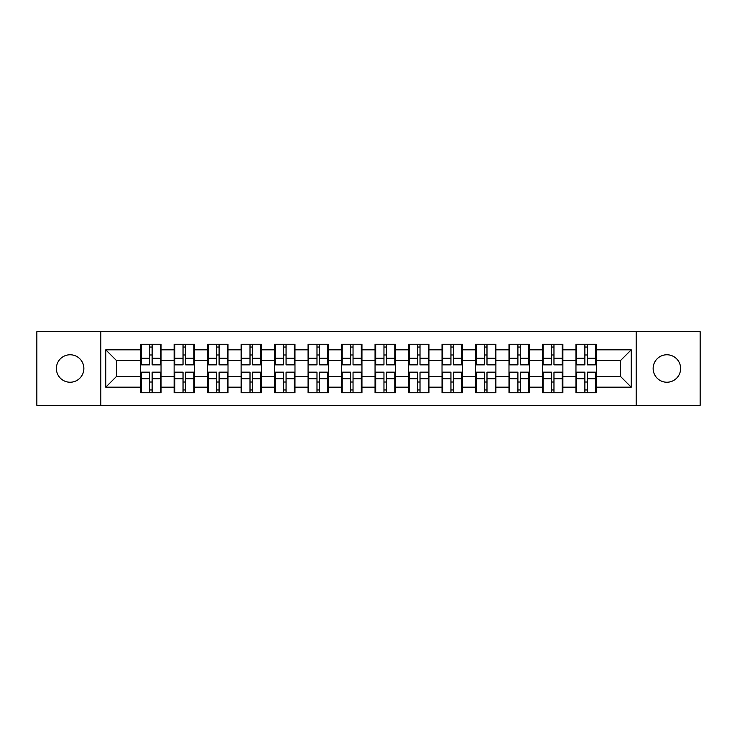 <?xml version="1.0" encoding="UTF-8"?>
<svg xmlns="http://www.w3.org/2000/svg" width="737" height="737" viewBox="0 0 737 737"><rect width="100%" height="100%" fill="white"/><g stroke="black" fill="none" stroke-linecap="round" stroke-linejoin="round"><path stroke-width="1.11" d="M666.874 382.236A13.736 13.736 0 0 1 653.139 368.5A13.736 13.736 0 0 1 666.874 354.764A13.736 13.736 0 0 1 680.62 368.5A13.736 13.736 0 0 1 666.874 382.236M70.126 382.236A13.736 13.736 0 0 1 56.381 368.5A13.736 13.736 0 0 1 70.126 354.764A13.736 13.736 0 0 1 83.861 368.5A13.736 13.736 0 0 1 70.126 382.236M636.178 405.313L700.15 405.313L700.15 331.687L636.178 331.687L636.178 405.313L100.822 405.313L100.822 331.687L36.85 331.687L36.85 405.313L100.822 405.313M596.362 382.135L595.717 382.135M576.61 382.135L575.966 382.135M575.966 354.865L576.61 354.865M595.717 354.865L596.362 354.865M596.362 352.074L595.717 352.074M576.61 352.074L575.966 352.074M575.966 384.926L576.61 384.926M595.717 384.926L596.362 384.926M562.875 382.135L562.23 382.135M543.123 382.135L542.478 382.135M542.478 354.865L543.123 354.865M562.23 354.865L562.875 354.865M562.875 352.074L562.23 352.074M543.123 352.074L542.478 352.074M542.478 384.926L543.123 384.926M562.23 384.926L562.875 384.926M529.387 382.135L528.742 382.135M509.636 382.135L508.991 382.135M508.991 354.865L509.636 354.865M528.742 354.865L529.387 354.865M529.387 352.074L528.742 352.074M509.636 352.074L508.991 352.074M508.991 384.926L509.636 384.926M528.742 384.926L529.387 384.926M495.9 382.135L495.255 382.135M476.148 382.135L475.512 382.135M475.512 354.865L476.148 354.865M495.255 354.865L495.9 354.865M495.9 352.074L495.255 352.074M476.148 352.074L475.512 352.074M475.512 384.926L476.148 384.926M495.255 384.926L495.9 384.926M462.412 382.135L461.767 382.135M442.661 382.135L442.025 382.135M442.025 354.865L442.661 354.865M461.767 354.865L462.412 354.865M462.412 352.074L461.767 352.074M442.661 352.074L442.025 352.074M442.025 384.926L442.661 384.926M461.767 384.926L462.412 384.926M428.925 382.135L428.28 382.135M409.182 382.135L408.538 382.135M408.538 354.865L409.182 354.865M428.28 354.865L428.925 354.865M428.925 352.074L428.28 352.074M409.182 352.074L408.538 352.074M408.538 384.926L409.182 384.926M428.28 384.926L428.925 384.926M395.437 382.135L394.792 382.135M375.695 382.135L375.05 382.135M375.05 354.865L375.695 354.865M394.792 354.865L395.437 354.865M395.437 352.074L394.792 352.074M375.695 352.074L375.05 352.074M375.05 384.926L375.695 384.926M394.792 384.926L395.437 384.926M361.95 382.135L361.305 382.135M342.208 382.135L341.563 382.135M341.563 354.865L342.208 354.865M361.305 354.865L361.95 354.865M361.95 352.074L361.305 352.074M342.208 352.074L341.563 352.074M341.563 384.926L342.208 384.926M361.305 384.926L361.95 384.926M328.462 382.135L327.818 382.135M308.72 382.135L308.075 382.135M308.075 354.865L308.72 354.865M327.818 354.865L328.462 354.865M328.462 352.074L327.818 352.074M308.72 352.074L308.075 352.074M308.075 384.926L308.72 384.926M327.818 384.926L328.462 384.926M294.975 382.135L294.339 382.135M275.233 382.135L274.588 382.135M274.588 354.865L275.233 354.865M294.339 354.865L294.975 354.865M294.975 352.074L294.339 352.074M275.233 352.074L274.588 352.074M274.588 384.926L275.233 384.926M294.339 384.926L294.975 384.926M261.488 382.135L260.852 382.135M241.745 382.135L241.1 382.135M241.1 354.865L241.745 354.865M260.852 354.865L261.488 354.865M261.488 352.074L260.852 352.074M241.745 352.074L241.1 352.074M241.1 384.926L241.745 384.926M260.852 384.926L261.488 384.926M228.009 382.135L227.365 382.135M208.258 382.135L207.613 382.135M207.613 354.865L208.258 354.865M227.365 354.865L228.009 354.865M228.009 352.074L227.365 352.074M208.258 352.074L207.613 352.074M207.613 384.926L208.258 384.926M227.365 384.926L228.009 384.926M194.522 382.135L193.877 382.135M174.77 382.135L174.125 382.135M174.125 354.865L174.77 354.865M193.877 354.865L194.522 354.865M194.522 352.074L193.877 352.074M174.77 352.074L174.125 352.074M174.125 384.926L174.77 384.926M193.877 384.926L194.522 384.926M636.178 331.687L100.822 331.687M620.508 376.441L620.508 360.559L596.362 360.559L596.362 376.441L620.508 376.441L631.24 387.174L631.24 349.826L596.362 349.826L596.362 344.243L575.966 344.243L575.966 360.559L562.875 360.559L562.875 376.441L575.966 376.441L575.966 360.559M631.24 387.174L596.362 387.174L596.362 392.757L575.966 392.757L575.966 387.174L562.875 387.174L562.875 392.757L542.478 392.757L542.478 387.174L529.387 387.174L529.387 392.757L508.991 392.757L508.991 387.174L495.9 387.174L495.9 392.757L475.512 392.757L475.512 387.174L462.412 387.174L462.412 392.757L442.025 392.757L442.025 387.174L428.925 387.174L428.925 392.757L408.538 392.757L408.538 387.174L395.437 387.174L395.437 392.757L375.05 392.757L375.05 387.174L361.95 387.174L361.95 392.757L341.563 392.757L341.563 387.174L328.462 387.174L328.462 392.757L308.075 392.757L308.075 387.174L294.975 387.174L294.975 392.757L274.588 392.757L274.588 387.174L261.488 387.174L261.488 392.757L241.1 392.757L241.1 387.174L228.009 387.174L228.009 392.757L207.613 392.757L207.613 387.174L194.522 387.174L194.522 392.757L174.125 392.757L174.125 387.174L161.035 387.174L161.035 392.757L140.638 392.757L140.638 387.174L105.76 387.174L105.76 349.826L140.638 349.826L140.638 360.559L116.492 360.559L116.492 376.441L140.638 376.441L140.638 360.559M575.966 349.826L562.875 349.826L562.875 344.243L542.478 344.243L542.478 349.826L529.387 349.826L529.387 344.243L508.991 344.243L508.991 349.826L495.9 349.826L495.9 344.243L475.512 344.243L475.512 349.826L462.412 349.826L462.412 344.243L442.025 344.243L442.025 349.826L428.925 349.826L428.925 344.243L408.538 344.243L408.538 349.826L395.437 349.826L395.437 344.243L375.05 344.243L375.05 349.826L361.95 349.826L361.95 344.243L341.563 344.243L341.563 349.826L328.462 349.826L328.462 344.243L308.075 344.243L308.075 349.826L294.975 349.826L294.975 344.243L274.588 344.243L274.588 349.826L261.488 349.826L261.488 344.243L241.1 344.243L241.1 349.826L228.009 349.826L228.009 344.243L207.613 344.243L207.613 349.826L194.522 349.826L194.522 344.243L174.125 344.243L174.125 349.826L161.035 349.826L161.035 344.243L140.638 344.243L140.638 349.826M575.966 376.441L575.966 387.174M562.875 376.441L562.875 387.174M562.875 349.826L562.875 360.559M529.387 376.441L542.478 376.441L542.478 360.559L529.387 360.559L529.387 387.174M542.478 376.441L542.478 387.174M542.478 349.826L542.478 360.559M529.387 349.826L529.387 360.559M495.9 376.441L508.991 376.441L508.991 360.559L495.9 360.559L495.9 387.174M508.991 376.441L508.991 387.174M508.991 349.826L508.991 360.559M495.9 349.826L495.9 360.559M462.412 376.441L475.512 376.441L475.512 360.559L462.412 360.559L462.412 387.174M475.512 376.441L475.512 387.174M475.512 349.826L475.512 360.559M462.412 349.826L462.412 360.559M428.925 376.441L442.025 376.441L442.025 360.559L428.925 360.559L428.925 387.174M442.025 376.441L442.025 387.174M442.025 349.826L442.025 360.559M428.925 349.826L428.925 360.559M395.437 376.441L408.538 376.441L408.538 360.559L395.437 360.559L395.437 387.174M408.538 376.441L408.538 387.174M408.538 349.826L408.538 360.559M395.437 349.826L395.437 360.559M361.95 376.441L375.05 376.441L375.05 360.559L361.95 360.559L361.95 387.174M375.05 376.441L375.05 387.174M375.05 349.826L375.05 360.559M361.95 349.826L361.95 360.559M328.462 376.441L341.563 376.441L341.563 360.559L328.462 360.559L328.462 387.174M341.563 376.441L341.563 387.174M341.563 349.826L341.563 360.559M328.462 349.826L328.462 360.559M294.975 376.441L308.075 376.441L308.075 360.559L294.975 360.559L294.975 387.174M308.075 376.441L308.075 387.174M308.075 349.826L308.075 360.559M294.975 349.826L294.975 360.559M261.488 376.441L274.588 376.441L274.588 360.559L261.488 360.559L261.488 387.174M274.588 376.441L274.588 387.174M274.588 349.826L274.588 360.559M261.488 349.826L261.488 360.559M228.009 376.441L241.1 376.441L241.1 360.559L228.009 360.559L228.009 387.174M241.1 376.441L241.1 387.174M241.1 349.826L241.1 360.559M228.009 349.826L228.009 360.559M194.522 376.441L207.613 376.441L207.613 360.559L194.522 360.559L194.522 387.174M207.613 376.441L207.613 387.174M207.613 349.826L207.613 360.559M194.522 349.826L194.522 360.559M161.035 376.441L174.125 376.441L174.125 360.559L161.035 360.559L161.035 387.174M174.125 376.441L174.125 387.174M174.125 349.826L174.125 360.559M161.035 349.826L161.035 360.559M161.035 382.135L160.39 382.135M141.283 382.135L140.638 382.135M140.638 354.865L141.283 354.865M160.39 354.865L161.035 354.865M161.035 352.074L160.39 352.074M141.283 352.074L140.638 352.074M140.638 384.926L141.283 384.926M160.39 384.926L161.035 384.926M140.638 376.441L140.638 387.174M116.492 376.441L105.76 387.174M105.76 349.826L116.492 360.559M596.362 376.441L596.362 387.174M596.362 349.826L596.362 360.559M631.24 349.826L620.508 360.559M160.39 344.243L160.39 364.852L152.126 364.852L152.126 344.243M149.547 344.243L149.547 364.852L141.283 364.852L141.283 344.243M149.547 347.035L152.126 347.035M152.126 354.976L149.547 354.976M141.283 392.757L141.283 372.148L149.547 372.148L149.547 392.757M152.126 392.757L152.126 372.148L160.39 372.148L160.39 392.757M152.126 389.965L149.547 389.965M149.547 382.024L152.126 382.024M193.877 344.243L193.877 364.852L185.613 364.852L185.613 344.243M183.034 344.243L183.034 364.852L174.77 364.852L174.77 344.243M183.034 347.035L185.613 347.035M185.613 354.976L183.034 354.976M227.365 344.243L227.365 364.852L219.101 364.852L219.101 344.243M216.521 344.243L216.521 364.852L208.258 364.852L208.258 344.243M216.521 347.035L219.101 347.035M219.101 354.976L216.521 354.976M260.852 344.243L260.852 364.852L252.579 364.852L252.579 344.243M250.009 344.243L250.009 364.852L241.745 364.852L241.745 344.243M250.009 347.035L252.579 347.035M252.579 354.976L250.009 354.976M294.339 344.243L294.339 364.852L286.067 364.852L286.067 344.243M283.496 344.243L283.496 364.852L275.233 364.852L275.233 344.243M283.496 347.035L286.067 347.035M286.067 354.976L283.496 354.976M327.818 344.243L327.818 364.852L319.554 364.852L319.554 344.243M316.984 344.243L316.984 364.852L308.72 364.852L308.72 344.243M316.984 347.035L319.554 347.035M319.554 354.976L316.984 354.976M174.77 392.757L174.77 372.148L183.034 372.148L183.034 392.757M185.613 392.757L185.613 372.148L193.877 372.148L193.877 392.757M185.613 389.965L183.034 389.965M183.034 382.024L185.613 382.024M208.258 392.757L208.258 372.148L216.521 372.148L216.521 392.757M219.101 392.757L219.101 372.148L227.365 372.148L227.365 392.757M219.101 389.965L216.521 389.965M216.521 382.024L219.101 382.024M241.745 392.757L241.745 372.148L250.009 372.148L250.009 392.757M252.579 392.757L252.579 372.148L260.852 372.148L260.852 392.757M252.579 389.965L250.009 389.965M250.009 382.024L252.579 382.024M275.233 392.757L275.233 372.148L283.496 372.148L283.496 392.757M286.067 392.757L286.067 372.148L294.339 372.148L294.339 392.757M286.067 389.965L283.496 389.965M283.496 382.024L286.067 382.024M308.72 392.757L308.72 372.148L316.984 372.148L316.984 392.757M319.554 392.757L319.554 372.148L327.818 372.148L327.818 392.757M319.554 389.965L316.984 389.965M316.984 382.024L319.554 382.024M361.305 344.243L361.305 364.852L353.041 364.852L353.041 344.243M350.471 344.243L350.471 364.852L342.208 364.852L342.208 344.243M350.471 347.035L353.041 347.035M353.041 354.976L350.471 354.976M342.208 392.757L342.208 372.148L350.471 372.148L350.471 392.757M353.041 392.757L353.041 372.148L361.305 372.148L361.305 392.757M353.041 389.965L350.471 389.965M350.471 382.024L353.041 382.024M394.792 344.243L394.792 364.852L386.529 364.852L386.529 344.243M383.959 344.243L383.959 364.852L375.695 364.852L375.695 344.243M383.959 347.035L386.529 347.035M386.529 354.976L383.959 354.976M375.695 392.757L375.695 372.148L383.959 372.148L383.959 392.757M386.529 392.757L386.529 372.148L394.792 372.148L394.792 392.757M386.529 389.965L383.959 389.965M383.959 382.024L386.529 382.024M428.28 344.243L428.28 364.852L420.016 364.852L420.016 344.243M417.446 344.243L417.446 364.852L409.182 364.852L409.182 344.243M417.446 347.035L420.016 347.035M420.016 354.976L417.446 354.976M409.182 392.757L409.182 372.148L417.446 372.148L417.446 392.757M420.016 392.757L420.016 372.148L428.28 372.148L428.28 392.757M420.016 389.965L417.446 389.965M417.446 382.024L420.016 382.024M461.767 344.243L461.767 364.852L453.504 364.852L453.504 344.243M450.933 344.243L450.933 364.852L442.661 364.852L442.661 344.243M450.933 347.035L453.504 347.035M453.504 354.976L450.933 354.976M442.661 392.757L442.661 372.148L450.933 372.148L450.933 392.757M453.504 392.757L453.504 372.148L461.767 372.148L461.767 392.757M453.504 389.965L450.933 389.965M450.933 382.024L453.504 382.024M495.255 344.243L495.255 364.852L486.991 364.852L486.991 344.243M484.421 344.243L484.421 364.852L476.148 364.852L476.148 344.243M484.421 347.035L486.991 347.035M486.991 354.976L484.421 354.976M476.148 392.757L476.148 372.148L484.421 372.148L484.421 392.757M486.991 392.757L486.991 372.148L495.255 372.148L495.255 392.757M486.991 389.965L484.421 389.965M484.421 382.024L486.991 382.024M528.742 344.243L528.742 364.852L520.479 364.852L520.479 344.243M517.899 344.243L517.899 364.852L509.636 364.852L509.636 344.243M517.899 347.035L520.479 347.035M520.479 354.976L517.899 354.976M509.636 392.757L509.636 372.148L517.899 372.148L517.899 392.757M520.479 392.757L520.479 372.148L528.742 372.148L528.742 392.757M520.479 389.965L517.899 389.965M517.899 382.024L520.479 382.024M562.23 344.243L562.23 364.852L553.966 364.852L553.966 344.243M551.387 344.243L551.387 364.852L543.123 364.852L543.123 344.243M551.387 347.035L553.966 347.035M553.966 354.976L551.387 354.976M543.123 392.757L543.123 372.148L551.387 372.148L551.387 392.757M553.966 392.757L553.966 372.148L562.23 372.148L562.23 392.757M553.966 389.965L551.387 389.965M551.387 382.024L553.966 382.024M595.717 344.243L595.717 364.852L587.453 364.852L587.453 344.243M584.874 344.243L584.874 364.852L576.61 364.852L576.61 344.243M584.874 347.035L587.453 347.035M587.453 354.976L584.874 354.976M576.61 392.757L576.61 372.148L584.874 372.148L584.874 392.757M587.453 392.757L587.453 372.148L595.717 372.148L595.717 392.757M587.453 389.965L584.874 389.965M584.874 382.024L587.453 382.024M149.547 358.228L141.283 358.228M149.547 364.575L141.283 364.575M160.39 358.228L152.126 358.228M160.39 364.575L152.126 364.575M152.126 378.772L160.39 378.772M152.126 372.425L160.39 372.425M141.283 378.772L149.547 378.772M141.283 372.425L149.547 372.425M183.034 358.228L174.77 358.228M183.034 364.575L174.77 364.575M193.877 358.228L185.613 358.228M193.877 364.575L185.613 364.575M216.521 358.228L208.258 358.228M216.521 364.575L208.258 364.575M227.365 358.228L219.101 358.228M227.365 364.575L219.101 364.575M250.009 358.228L241.745 358.228M250.009 364.575L241.745 364.575M260.852 358.228L252.579 358.228M260.852 364.575L252.579 364.575M283.496 358.228L275.233 358.228M283.496 364.575L275.233 364.575M294.339 358.228L286.067 358.228M294.339 364.575L286.067 364.575M316.984 358.228L308.72 358.228M316.984 364.575L308.72 364.575M327.818 358.228L319.554 358.228M327.818 364.575L319.554 364.575M185.613 378.772L193.877 378.772M185.613 372.425L193.877 372.425M174.77 378.772L183.034 378.772M174.77 372.425L183.034 372.425M219.101 378.772L227.365 378.772M219.101 372.425L227.365 372.425M208.258 378.772L216.521 378.772M208.258 372.425L216.521 372.425M252.579 378.772L260.852 378.772M252.579 372.425L260.852 372.425M241.745 378.772L250.009 378.772M241.745 372.425L250.009 372.425M286.067 378.772L294.339 378.772M286.067 372.425L294.339 372.425M275.233 378.772L283.496 378.772M275.233 372.425L283.496 372.425M319.554 378.772L327.818 378.772M319.554 372.425L327.818 372.425M308.72 378.772L316.984 378.772M308.72 372.425L316.984 372.425M350.471 358.228L342.208 358.228M350.471 364.575L342.208 364.575M361.305 358.228L353.041 358.228M361.305 364.575L353.041 364.575M353.041 378.772L361.305 378.772M353.041 372.425L361.305 372.425M342.208 378.772L350.471 378.772M342.208 372.425L350.471 372.425M383.959 358.228L375.695 358.228M383.959 364.575L375.695 364.575M394.792 358.228L386.529 358.228M394.792 364.575L386.529 364.575M386.529 378.772L394.792 378.772M386.529 372.425L394.792 372.425M375.695 378.772L383.959 378.772M375.695 372.425L383.959 372.425M417.446 358.228L409.182 358.228M417.446 364.575L409.182 364.575M428.28 358.228L420.016 358.228M428.28 364.575L420.016 364.575M420.016 378.772L428.28 378.772M420.016 372.425L428.28 372.425M409.182 378.772L417.446 378.772M409.182 372.425L417.446 372.425M450.933 358.228L442.661 358.228M450.933 364.575L442.661 364.575M461.767 358.228L453.504 358.228M461.767 364.575L453.504 364.575M453.504 378.772L461.767 378.772M453.504 372.425L461.767 372.425M442.661 378.772L450.933 378.772M442.661 372.425L450.933 372.425M484.421 358.228L476.148 358.228M484.421 364.575L476.148 364.575M495.255 358.228L486.991 358.228M495.255 364.575L486.991 364.575M486.991 378.772L495.255 378.772M486.991 372.425L495.255 372.425M476.148 378.772L484.421 378.772M476.148 372.425L484.421 372.425M517.899 358.228L509.636 358.228M517.899 364.575L509.636 364.575M528.742 358.228L520.479 358.228M528.742 364.575L520.479 364.575M520.479 378.772L528.742 378.772M520.479 372.425L528.742 372.425M509.636 378.772L517.899 378.772M509.636 372.425L517.899 372.425M551.387 358.228L543.123 358.228M551.387 364.575L543.123 364.575M562.23 358.228L553.966 358.228M562.23 364.575L553.966 364.575M553.966 378.772L562.23 378.772M553.966 372.425L562.23 372.425M543.123 378.772L551.387 378.772M543.123 372.425L551.387 372.425M584.874 358.228L576.61 358.228M584.874 364.575L576.61 364.575M595.717 358.228L587.453 358.228M595.717 364.575L587.453 364.575M587.453 378.772L595.717 378.772M587.453 372.425L595.717 372.425M576.61 378.772L584.874 378.772M576.61 372.425L584.874 372.425"/></g></svg>
